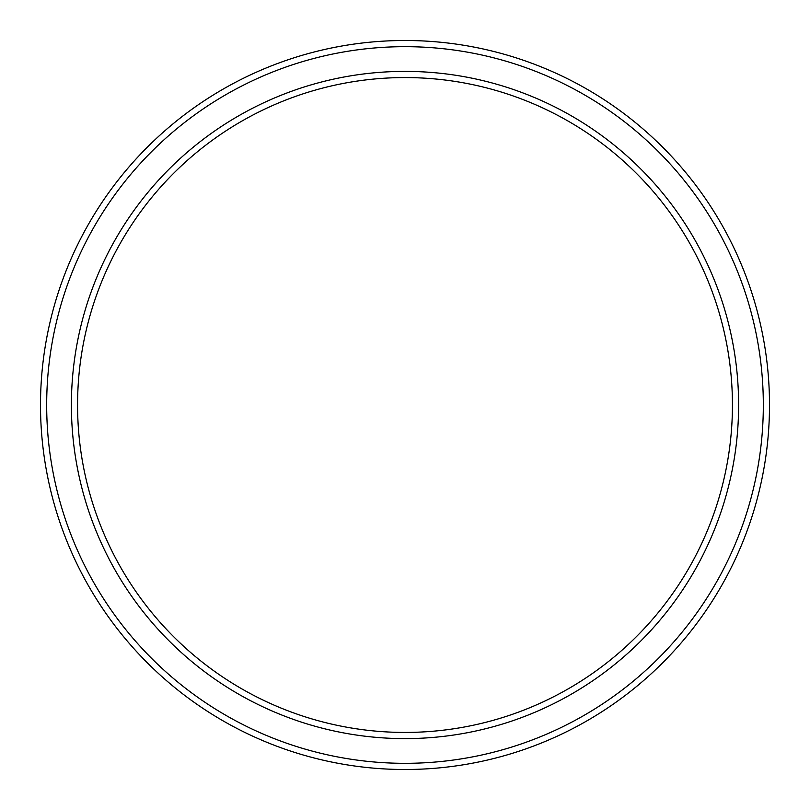 <?xml version="1.0" encoding="UTF-8"?>
<svg xmlns="http://www.w3.org/2000/svg" width="810" height="810" viewBox="0 0 810 810"><rect width="100%" height="100%" fill="white"/><g stroke="black" fill="none" stroke-linecap="round" stroke-linejoin="round"><path stroke-width="1.21" d="M732.432 405A327.432 327.432 0 0 0 405 77.568A327.432 327.432 0 0 0 77.568 405A327.432 327.432 0 0 0 405 732.432A327.432 327.432 0 0 0 732.432 405M71.391 405A333.609 333.609 0 0 1 405 71.391A333.609 333.609 0 0 1 738.609 405A333.609 333.609 0 0 1 405 738.609A333.609 333.609 0 0 1 71.391 405M763.324 405A358.324 358.324 0 0 0 405 46.676A358.324 358.324 0 0 0 46.676 405A358.324 358.324 0 0 0 405 763.324A358.324 358.324 0 0 0 763.324 405M40.5 405A364.5 364.5 0 0 1 405 40.5A364.5 364.5 0 0 1 769.5 405A364.5 364.5 0 0 1 405 769.5A364.5 364.5 0 0 1 40.5 405"/></g></svg>
